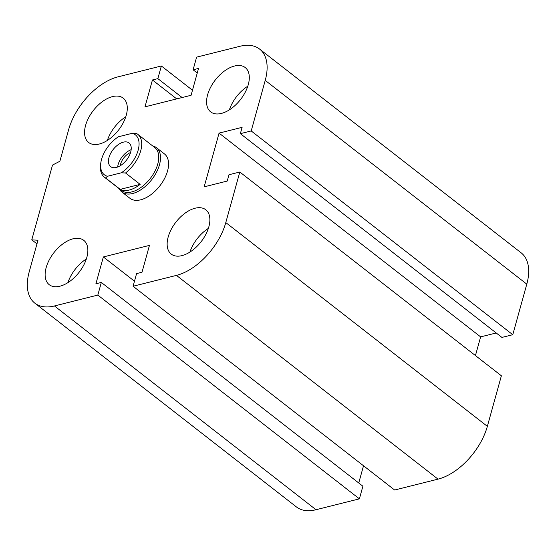 <?xml version="1.0" encoding="UTF-8"?>
<svg xmlns="http://www.w3.org/2000/svg" width="556" height="556" viewBox="0 0 556 556"><rect width="100%" height="100%" fill="white"/><g stroke="black" fill="none" stroke-linecap="round" stroke-linejoin="round"><path stroke-width="0.83" d="M156.417 147.66L164.486 153.949A28.106 15.957 127.9 0 1 159.801 185.926A28.106 15.957 127.9 0 1 129.944 198.284L121.875 192.001A28.106 15.957 -52.1 0 0 132.571 193.53A28.106 15.957 -52.1 0 0 156.458 172.304A28.106 15.957 -52.1 0 0 156.417 147.66A28.106 15.957 -52.1 0 0 152.615 145.887M221.371 113.424A28.106 15.957 127.9 0 1 210.675 111.895A28.106 15.957 127.9 0 1 215.353 79.918A28.106 15.957 127.9 0 1 245.217 67.554A28.106 15.957 127.9 0 1 245.252 92.199A28.106 15.957 127.9 0 1 221.371 113.424M229.371 109.852A28.106 15.957 127.9 0 1 247.809 86.18M181.937 255.628A28.106 15.957 127.9 0 1 171.234 254.099A28.106 15.957 127.9 0 1 175.918 222.122A28.106 15.957 127.9 0 1 205.776 209.758A28.106 15.957 127.9 0 1 205.817 234.403A28.106 15.957 127.9 0 1 181.937 255.628M189.93 252.056A28.106 15.957 127.9 0 1 208.375 228.384M59.916 286.208A28.106 15.957 127.9 0 1 49.22 284.679A28.106 15.957 127.9 0 1 53.904 252.702A28.106 15.957 127.9 0 1 83.761 240.338A28.106 15.957 127.9 0 1 83.803 264.983A28.106 15.957 127.9 0 1 59.916 286.208M67.915 282.636A28.106 15.957 127.9 0 1 86.354 258.964M99.35 144.011A28.106 15.957 127.9 0 1 88.654 142.475A28.106 15.957 127.9 0 1 93.338 110.498A28.106 15.957 127.9 0 1 123.196 98.141A28.106 15.957 127.9 0 1 123.237 122.786A28.106 15.957 127.9 0 1 99.35 144.011M107.35 140.439A28.106 15.957 127.9 0 1 125.788 116.767M101.331 282.448L362.894 486.208L359.391 498.85L97.821 295.083L54.439 305.96A51.52 29.259 127.9 0 1 34.826 303.152A51.52 29.259 127.9 0 1 29.204 271.856L37.968 240.255L31.775 239.838L52.514 165.069L59.881 161.254L68.645 129.652A51.52 29.259 127.9 0 1 117.976 76.86L161.358 65.983L157.855 78.625L152.434 79.981L144.984 106.842L191.076 95.291L198.527 68.43L193.106 69.792L196.609 57.15L239.99 46.273A51.52 29.259 127.9 0 1 259.603 49.081A51.52 29.259 127.9 0 1 265.226 80.384L251.208 130.945L240.359 133.662L242.11 127.338L219.064 133.113L204.163 186.837L227.216 181.061L228.968 174.744L239.81 172.019L225.792 222.581A51.52 29.259 127.9 0 1 176.46 275.38L133.072 286.25L136.581 273.615L142.002 272.252L149.453 245.391L103.353 256.948L95.903 283.803L101.331 282.448L97.821 295.083M239.81 172.019L501.38 375.786L487.355 426.348A51.52 29.259 127.9 0 1 438.024 479.14L394.642 490.017L133.072 286.25M259.603 49.081L521.174 252.848A51.52 29.259 127.9 0 1 526.796 284.144L512.771 334.705L251.208 130.945M512.771 334.705L501.922 337.422L240.359 133.662M496.216 332.974L480.627 336.88L219.064 133.113M480.627 336.88L475.443 355.583M197.255 73.024L193.106 69.792M176.704 98.892L152.434 79.981M182.125 97.536L157.855 78.625M192.48 90.225L161.358 65.983M363.52 465.775L358.745 482.976M359.391 498.85L316.01 509.727A51.52 29.259 127.9 0 1 296.397 506.919L34.826 303.152M36.967 243.875L31.775 239.838M134.476 281.19L103.353 256.948M120.221 189.36L105.619 177.989L107.454 176.273L121.277 172.812L125.545 172.992L140.147 184.37L120.221 189.36A27.168 15.429 127.9 0 0 129.305 190.027A27.168 15.429 127.9 0 0 140.147 184.37M125.545 172.992A27.168 15.429 -52.1 0 0 137.756 134.309A27.168 15.429 -52.1 0 0 136.498 133.496L132.231 133.308L118.407 136.776A25.291 14.366 127.9 0 0 100.775 163.151L100.58 164.715A27.168 15.429 -52.1 0 0 104.368 177.169A27.168 15.429 -52.1 0 0 105.619 177.989M132.231 133.308A25.291 14.366 127.9 0 1 138.145 150.203A25.291 14.366 127.9 0 1 121.277 172.812M107.454 176.273A25.291 14.366 127.9 0 1 100.775 163.151M123.349 142.155A14.991 8.514 127.9 0 1 129.055 142.968A14.991 8.514 127.9 0 1 126.559 160.024A14.991 8.514 127.9 0 1 110.63 166.619A14.991 8.514 127.9 0 1 110.609 153.47A14.991 8.514 127.9 0 1 123.349 142.155M104.368 177.169L121.396 190.437A27.168 15.429 -52.1 0 0 131.737 191.917A27.168 15.429 -52.1 0 0 154.825 171.401A27.168 15.429 -52.1 0 0 154.79 147.576L137.756 134.309M120.284 165.73A11.516 6.54 127.9 0 1 130.556 152.546M131.16 149.675A14.991 8.514 -52.1 0 0 117.65 167.022M119.227 188.748A28.106 15.957 -52.1 0 0 121.875 192.001M316.01 509.727L54.439 305.96M438.024 479.14L176.46 275.38M487.355 426.348L225.792 222.581M526.796 284.144L265.226 80.384"/></g></svg>
